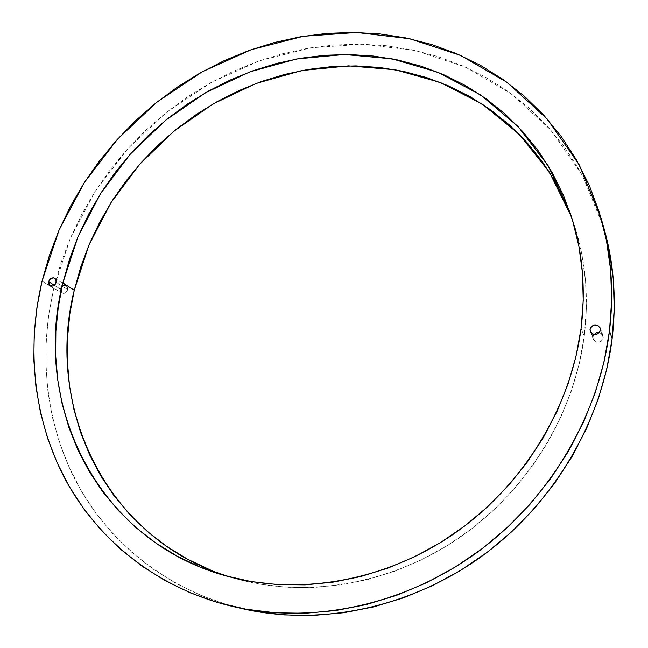 <?xml version="1.0" encoding="UTF-8"?>
<svg xmlns="http://www.w3.org/2000/svg" width="648" height="648" viewBox="0 0 648 648"><rect width="100%" height="100%" fill="white"/><g stroke="black" fill="none" stroke-linecap="round" stroke-linejoin="round"><path stroke-width="0.49" stroke-dasharray="3.24 2.43" d="M603.28 337.827L600.461 330.188L603.28 337.827L603.037 335.672L599.441 332.61L602.203 334.255L603.28 337.827C600.558 343.076 597.229 343.521 593.293 339.171L591.656 333.477L593.528 339.674L596.533 342.039L599.546 342.039L601.344 341.132L603.28 337.827M67.757 289.672L56.271 282.326L67.757 289.672L66.388 285.695C63.577 284.626 61.511 285.728 60.191 288.992L61.584 292.993C64.387 294.038 66.444 292.928 67.757 289.672L67.327 286.651L65.659 285.355L62.678 285.719L61.366 286.764L60.191 288.992L54.335 285.282L60.191 288.992L60.612 292.013L62.281 293.317L63.755 293.455L65.958 292.499L67.757 289.672M210.705 570.127L234.949 578.47L260.342 584.229L286.643 587.282L313.567 587.542L340.808 584.933L368.048 579.45L394.956 571.107L421.216 559.961L446.488 546.118L470.448 529.732L492.788 510.98L513.24 490.099L531.53 467.338L547.447 442.989L560.795 417.369L571.447 390.793L579.288 363.593L584.261 336.118L581.078 328.479L584.261 336.118C589.17 295.658 585.444 257.434 573.083 221.438L575.789 229.797L582.034 255.231L585.59 281.621L586.351 308.683L584.261 336.118C574.177 414.347 526.889 491.427 458.687 538.205C390.299 584.763 305.654 598.525 235.03 578.494L230.186 577.06M603.831 227.788L582.366 175.284L550.873 130.11L511.223 93.725L465.394 67.036L415.425 50.512L363.253 44.177L310.708 47.782L259.451 60.807L211.005 82.547L166.714 112.161L127.81 148.684L95.378 191.047L70.397 238.059L53.735 288.417L42.063 281.078L53.735 288.417C38.2 354.829 45.725 425.971 78.457 485.903C111.594 545.438 170.383 591.883 243.049 608.845M593.965 334.587L593.009 336.903L593.965 334.587M603.766 227.561L592.11 195.194L579.579 170.311L564.619 147.282L547.463 126.287L528.331 107.503L507.481 91.028L485.158 76.966L461.603 65.375L437.06 56.287L411.788 49.726L386.006 45.684L359.948 44.121L333.825 44.995L307.841 48.26L282.204 53.833L257.102 61.641L232.697 71.58L209.183 83.568L186.697 97.475L165.41 113.206L145.452 130.629L126.968 149.615L110.079 170.035L94.924 191.751L81.608 214.601L70.235 238.44L60.912 263.104L53.735 288.417L48.794 314.199L46.146 340.265L45.87 366.42L48.017 392.445L52.626 418.138L59.705 443.264L69.263 467.589L81.292 490.884L95.742 512.908L112.541 533.401L131.601 552.137L152.798 568.863L175.973 583.362L200.945 595.399L227.489 604.787L242.708 608.764M590.304 331.646L593.293 339.171M50.018 285.711L61.584 292.993M225.269 575.716L235.03 578.494M569.875 212.115L573.083 221.438M54.918 278.3L66.388 285.695M600.226 328.034L603.037 335.672"/><path stroke-width="0.97" d="M600.461 330.188C597.683 335.534 594.289 336.004 590.279 331.582L589.988 329.265L591.656 333.477L589.988 329.265L590.628 327.41L593.795 324.988L597.796 325.337L600.299 328.261L599.821 332.051L596.646 334.481L592.637 334.125L591.073 332.902L589.988 329.265C592.831 323.887 596.241 323.457 600.21 327.993L600.461 330.188M56.271 282.326C54.934 285.63 52.844 286.764 50.009 285.711L48.608 281.653L54.335 285.282L48.608 281.653L50.439 278.794L53.436 277.798L54.821 278.243L56.36 280.697L55.598 283.905L52.982 285.995L50.05 285.736L49.021 284.715L48.608 281.653C49.961 278.332 52.059 277.214 54.902 278.292L56.271 282.326M210.705 570.127L187.855 559.362L166.609 546.345L147.128 531.271L129.568 514.326L114.048 495.744L100.667 475.729L89.481 454.515L80.546 432.313L73.888 409.342L69.506 385.819L67.392 361.957L67.505 337.94L69.814 313.98L74.261 290.255L80.773 266.952L89.278 244.231L99.695 222.256L111.926 201.188L125.866 181.173L141.41 162.348L158.444 144.852L176.839 128.822L196.474 114.356L217.202 101.59L238.885 90.615L261.363 81.535L284.48 74.455L308.067 69.433L331.946 66.566L355.93 65.902L379.825 67.489L403.429 71.361L426.53 77.549L448.918 86.046L470.367 96.836L490.658 109.868L509.563 125.088L526.856 142.398L542.336 161.692L555.773 182.809L566.984 205.578L571.39 216.675L549.366 172.101L519.145 134.217L482.29 104.126L440.462 82.531L395.361 69.773L348.6 65.861L301.725 70.567L256.146 83.446L213.168 103.891L173.948 131.171L139.555 164.438L110.93 202.759L88.922 245.082L74.261 290.255L62.864 282.909L77.995 236.714L100.667 193.452L130.11 154.321L165.459 120.382L205.724 92.624L249.804 71.904L296.501 58.976L344.461 54.481L392.226 58.863L438.186 72.374L480.654 94.989L517.882 126.336L548.127 165.686L569.786 211.847C582.341 248.411 586.108 287.291 581.078 328.479L575.983 356.465L567.972 384.167L557.102 411.253L543.478 437.376L527.229 462.202L508.567 485.409L487.717 506.712L464.924 525.844L440.502 542.57L414.744 556.697L387.99 568.077L360.58 576.607L332.845 582.212L305.119 584.877L277.733 584.634L250.995 581.54L225.188 575.691L200.572 567.219L177.382 556.284L155.82 543.048L136.08 527.715L118.301 510.503L102.595 491.613L89.076 471.282L77.792 449.728L68.801 427.17L62.119 403.842L57.745 379.947L55.671 355.712L55.866 331.331L58.28 306.998L62.864 282.909L69.538 259.241L78.23 236.164L88.857 213.848L101.315 192.44L115.506 172.109L131.317 152.977L148.627 135.189L167.322 118.876L187.272 104.15L208.324 91.141L230.34 79.947L253.166 70.681L276.639 63.415L300.583 58.255L324.826 55.266L349.175 54.513L373.442 56.052L397.41 59.908L420.876 66.112L443.613 74.658L465.402 85.544L486.016 98.715L505.229 114.113L522.806 131.649L538.529 151.195L552.193 172.619L563.59 195.737L572.532 220.336L578.875 246.191L582.471 273.027L583.224 300.559L581.078 328.479C570.75 408.135 522.474 486.753 452.936 534.495C383.211 582.009 297.011 596.079 225.269 575.716C95.54 539.663 32.035 402.262 62.864 282.909L74.261 290.255C44.728 406.288 105.462 539.533 230.186 577.06M233.685 606.706L243.049 608.845C319.796 626.324 409.617 608.18 481.399 556.551C552.971 504.679 601.862 422.002 612.141 338.621L609.485 330.982C598.963 415.886 549.042 500.232 476.053 553.173C402.845 605.872 311.34 624.397 233.345 606.625C159.505 589.388 99.938 542.141 66.509 481.65C33.485 420.746 26.106 348.502 42.063 281.078L36.968 307.257L34.206 333.728L33.842 360.28L35.932 386.71L40.516 412.8L47.62 438.323L57.243 463.045L69.368 486.713L83.965 509.093L100.958 529.926L120.253 548.969L141.734 565.979L165.24 580.713L190.585 592.961L217.534 602.51L245.851 609.169L275.23 612.806L305.362 613.283L335.907 610.538L366.509 604.535L396.77 595.277L426.335 582.836L454.799 567.332L481.804 548.921L506.979 527.828L530.015 504.306L550.598 478.661L568.482 451.227L583.451 422.358L595.342 392.437L604.033 361.851L609.485 330.982L611.663 300.21L610.627 269.908L606.447 240.416L599.246 212.058L589.178 185.117L576.437 159.853L561.233 136.493L543.785 115.223L524.337 96.188L503.148 79.526L480.46 65.327L456.532 53.638L431.609 44.501L405.94 37.932L379.76 33.907L353.298 32.408L326.77 33.388L300.397 36.782L274.371 42.517L248.881 50.512L224.111 60.677L200.232 72.892L177.398 87.067L155.771 103.073L135.497 120.795L116.705 140.106L99.533 160.858L84.11 182.914L70.543 206.121L58.944 230.332L49.418 255.377L42.063 281.078L59.114 229.943L84.564 182.193L117.563 139.15L157.108 102.011L202.087 71.855L251.278 49.661L303.305 36.288L356.651 32.465L409.625 38.71L460.388 55.315L506.947 82.255L547.252 119.086L579.263 164.9L601.093 218.222C611.331 253.992 614.134 291.576 609.485 330.982L612.141 338.621C616.677 299.927 613.907 262.983 603.831 227.788L601.158 218.465M599.441 332.61L596.395 332.813L593.965 334.587L596.735 332.699L599.441 332.61M242.708 608.764L255.344 611.348L284.245 614.928L313.867 615.414L343.869 612.733L373.92 606.86L403.631 597.796L432.637 585.614L460.558 570.418L487.037 552.388L511.726 531.716L534.3 508.664L554.477 483.521L571.998 456.621L586.659 428.312L598.298 398.949L606.812 368.931L612.141 338.621L614.264 308.399L613.227 278.616L609.104 249.618L603.766 227.561"/></g></svg>
